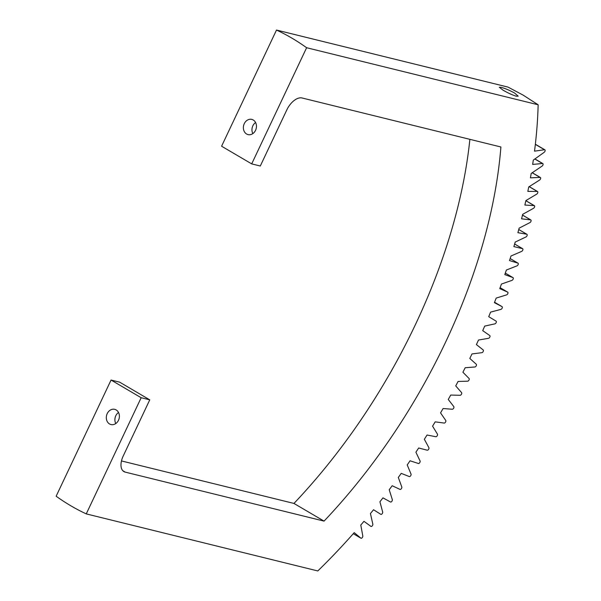 <?xml version="1.0" encoding="UTF-8"?>
<svg xmlns="http://www.w3.org/2000/svg" width="601" height="601" viewBox="0 0 601 601"><rect width="100%" height="100%" fill="white"/><g stroke="black" fill="none" stroke-linecap="round" stroke-linejoin="round"><path stroke-width="0.9" d="M251.699 163.893L221.589 146.216L276.505 30.05L508.048 87.107L523.125 95.116L538.158 104.784L306.615 47.727L251.699 163.893L260.293 166.011L286.82 109.893A15.664 8.594 -59.6 0 1 302.04 97.978L500.903 146.982A391.529 214.82 120.4 0 1 324.052 521.112L293.949 503.435A391.529 214.82 120.4 0 0 469.877 139.342M86.259 513.893L141.167 397.727L111.057 380.05L56.148 496.216A261.022 215.368 -76.2 0 0 70.85 505.802A261.022 215.368 -76.2 0 0 86.259 513.893L317.801 570.95A443.733 243.458 120.4 0 0 354.199 532.644L360.878 538.165A1.563 0.856 120.4 0 0 360.946 538.211A1.563 0.856 120.4 0 0 362.23 537.655A1.563 0.856 120.4 0 0 362.801 535.957L360.795 525.049A443.733 243.458 120.4 0 0 363.958 521.33L370.93 526.393A1.563 0.856 120.4 0 0 370.967 526.416A1.563 0.856 120.4 0 0 372.267 525.845A1.563 0.856 120.4 0 0 372.823 524.125L370.441 513.539A443.733 243.458 120.4 0 0 373.544 509.731L380.824 514.336A1.563 0.856 120.4 0 0 380.824 514.336A1.563 0.856 120.4 0 0 382.138 513.742A1.563 0.856 120.4 0 0 382.664 512.007L379.915 501.76A443.733 243.458 120.4 0 0 382.965 497.861L390.5 501.993A1.563 0.856 120.4 0 0 391.829 501.354A1.563 0.856 120.4 0 0 392.325 499.619L389.208 489.717A443.733 243.458 120.4 0 0 392.198 485.743L400.003 489.394A1.563 0.856 120.4 0 0 401.34 488.703A1.563 0.856 120.4 0 0 401.784 486.975L398.313 477.434A443.733 243.458 120.4 0 0 401.235 473.378L409.296 476.555A1.563 0.856 120.4 0 0 410.641 475.804A1.563 0.856 120.4 0 0 411.039 474.091L407.208 464.919A443.733 243.458 120.4 0 0 410.062 460.794L418.379 463.484A1.563 0.856 120.4 0 0 419.716 462.68A1.563 0.856 120.4 0 0 420.076 460.975L415.892 452.192A443.733 243.458 120.4 0 0 418.672 448L427.228 450.202A1.563 0.856 120.4 0 0 428.566 449.345A1.563 0.856 120.4 0 0 428.881 447.655L424.351 439.271A443.733 243.458 120.4 0 0 427.056 435.019L435.838 436.724A1.563 0.856 120.4 0 0 437.175 435.815A1.563 0.856 120.4 0 0 437.445 434.147L432.57 426.162A443.733 243.458 120.4 0 0 435.199 421.849L444.192 423.066A1.563 0.856 120.4 0 0 445.529 422.105A1.563 0.856 120.4 0 0 445.754 420.452L440.548 412.887A443.733 243.458 120.4 0 0 443.087 408.53L452.29 409.251A1.563 0.856 120.4 0 0 453.627 408.237A1.563 0.856 120.4 0 0 453.8 406.607L448.263 399.462A443.733 243.458 120.4 0 0 450.727 395.052L460.126 395.285A1.563 0.856 120.4 0 0 461.448 394.218A1.563 0.856 120.4 0 0 461.583 392.611L455.723 385.902A443.733 243.458 120.4 0 0 458.09 381.455L467.676 381.184A1.563 0.856 120.4 0 0 468.99 380.08A1.563 0.856 120.4 0 0 469.073 378.495L462.898 372.222A443.733 243.458 120.4 0 0 465.182 367.744L474.933 366.978A1.563 0.856 120.4 0 0 476.247 365.821A1.563 0.856 120.4 0 0 476.285 364.266L469.802 358.444A443.733 243.458 120.4 0 0 471.988 353.936L481.897 352.682A1.563 0.856 120.4 0 0 483.196 351.48A1.563 0.856 120.4 0 0 483.189 349.955L476.405 344.583A443.733 243.458 120.4 0 0 478.494 340.046L488.56 338.295A1.563 0.856 120.4 0 0 489.845 337.056A1.563 0.856 120.4 0 0 489.785 335.561L482.716 330.648A443.733 243.458 120.4 0 0 484.707 326.095L494.901 323.856A1.563 0.856 120.4 0 0 496.178 322.572A1.563 0.856 120.4 0 0 496.073 321.114L488.718 316.667A443.733 243.458 120.4 0 0 490.604 312.107L500.926 309.38A1.563 0.856 120.4 0 0 502.173 308.073A1.563 0.856 120.4 0 0 502.053 306.638A1.563 0.856 120.4 0 0 502.03 306.623L494.405 302.656A443.733 243.458 120.4 0 0 496.186 298.081L506.62 294.873A1.563 0.856 120.4 0 0 507.845 293.551A1.563 0.856 120.4 0 0 507.71 292.139A1.563 0.856 120.4 0 0 507.665 292.116L499.769 288.623A443.733 243.458 120.4 0 0 501.444 284.055L511.977 280.359A1.563 0.856 120.4 0 0 513.171 279.022A1.563 0.856 120.4 0 0 513.029 277.639A1.563 0.856 120.4 0 0 512.953 277.602L504.802 274.597A443.733 243.458 120.4 0 0 506.373 270.029L516.988 265.86A1.563 0.856 120.4 0 0 518.16 264.515A1.563 0.856 120.4 0 0 518.009 263.155A1.563 0.856 120.4 0 0 517.904 263.11L509.505 260.586A443.733 243.458 120.4 0 0 510.97 256.026L521.653 251.383A1.563 0.856 120.4 0 0 522.802 250.031A1.563 0.856 120.4 0 0 522.637 248.694A1.563 0.856 120.4 0 0 522.502 248.641L513.87 246.605A443.733 243.458 120.4 0 0 515.222 242.06L525.965 236.959A1.563 0.856 120.4 0 0 527.085 235.592A1.563 0.856 120.4 0 0 526.912 234.285A1.563 0.856 120.4 0 0 526.746 234.225L517.889 232.685A443.733 243.458 120.4 0 0 519.129 228.155L529.917 222.595A1.563 0.856 120.4 0 0 531.006 221.228A1.563 0.856 120.4 0 0 530.826 219.943A1.563 0.856 120.4 0 0 530.63 219.876L521.563 218.824A443.733 243.458 120.4 0 0 522.682 214.332L533.508 208.314A1.563 0.856 120.4 0 0 534.567 206.939A1.563 0.856 120.4 0 0 534.379 205.677A1.563 0.856 120.4 0 0 534.146 205.61L524.876 205.054A443.733 243.458 120.4 0 0 525.883 200.591L536.731 194.131A1.563 0.856 120.4 0 0 537.752 192.756A1.563 0.856 120.4 0 0 537.557 191.516A1.563 0.856 120.4 0 0 537.294 191.449L527.836 191.388A443.733 243.458 120.4 0 0 528.722 186.956L539.57 180.067A1.563 0.856 120.4 0 0 540.569 178.685A1.563 0.856 120.4 0 0 540.367 177.475A1.563 0.856 120.4 0 0 540.074 177.408L530.428 177.843A443.733 243.458 120.4 0 0 531.194 173.456L542.042 166.131A1.563 0.856 120.4 0 0 543.011 164.749A1.563 0.856 120.4 0 0 542.801 163.562A1.563 0.856 120.4 0 0 542.47 163.502L532.659 164.426A443.733 243.458 120.4 0 0 533.305 160.091L544.13 152.346A1.563 0.856 120.4 0 0 545.069 150.971A1.563 0.856 120.4 0 0 544.852 149.807A1.563 0.856 120.4 0 0 544.491 149.747L534.522 151.167A443.733 243.458 120.4 0 0 538.158 104.784M111.057 380.05L119.652 382.161L149.762 399.845L123.235 455.964A15.664 8.594 -59.6 0 0 123.896 471.582A15.664 8.594 -59.6 0 0 125.188 472.108L324.052 521.112M121.47 460.937L293.949 503.435M503.075 90.173L499.303 87.258L501.189 87.355C505.14 88.415 509.588 90.293 514.531 92.997L518.182 96.183L516.244 96.198C512.345 95.011 507.958 93.005 503.075 90.173M252.841 133.595A7.828 6.461 103.8 0 1 255.568 122.514M115.783 423.547A7.828 6.461 103.8 0 1 118.51 412.466M141.167 397.727L149.762 399.845M109.532 423.96A7.828 6.461 -76.2 0 0 110.975 424.546A7.828 6.461 -76.2 0 0 118.855 419.393A7.828 6.461 -76.2 0 0 116.166 409.935A7.828 6.461 -76.2 0 0 114.723 409.341A7.828 6.461 -76.2 0 0 106.85 414.495A7.828 6.461 -76.2 0 0 109.532 423.96M253.224 119.982A7.828 6.461 103.8 0 1 255.913 129.448A7.828 6.461 103.8 0 1 248.033 134.601A7.828 6.461 103.8 0 1 246.59 134.008A7.828 6.461 103.8 0 1 243.908 124.55A7.828 6.461 103.8 0 1 251.781 119.396A7.828 6.461 103.8 0 1 253.224 119.982M306.615 47.727A261.022 215.368 -76.2 0 0 291.913 38.141A261.022 215.368 -76.2 0 0 276.505 30.05M544.491 149.747L535.341 144.375M360.878 538.165L353.268 533.696L360.946 538.211M125.188 472.108L122.807 470.711M542.47 163.502L534.822 159.01M540.074 177.408L532.193 172.78M537.294 191.449L529.165 186.678M534.146 205.61L525.845 200.742M530.63 219.876L522.494 215.098M526.746 234.225L518.753 229.529M522.502 248.641L514.644 244.029M517.904 263.11L510.159 258.558L518.009 263.155M512.953 277.602L505.313 273.117L513.029 277.639M507.665 292.116L500.115 287.684L507.71 292.139M502.03 306.623L494.563 302.243L502.053 306.638M535.356 144.232L544.852 149.807M534.92 158.934L542.801 163.562M532.276 172.727L540.367 177.475M529.241 186.633L537.557 191.516M525.86 200.681L534.379 205.677M522.502 215.053L530.826 219.943M518.761 229.499L526.912 234.285M514.651 244.006L522.637 248.694"/></g></svg>
